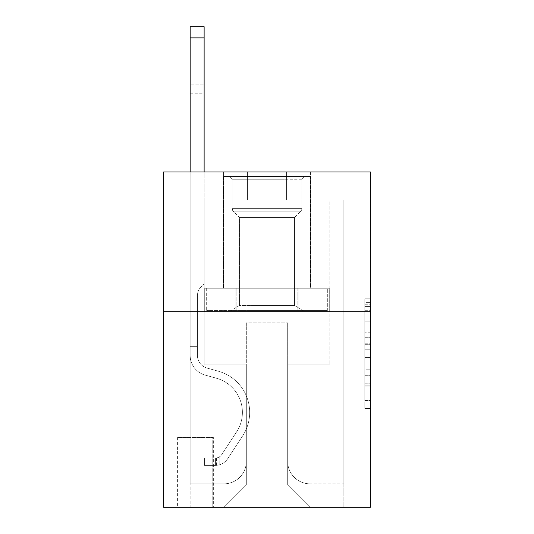 <?xml version="1.0" encoding="UTF-8"?>
<svg xmlns="http://www.w3.org/2000/svg" width="534" height="534" viewBox="0 0 534 534"><rect width="100%" height="100%" fill="white"/><g stroke="black" fill="none" stroke-linecap="round" stroke-linejoin="round"><path stroke-width="0.4" stroke-dasharray="2.67 2" d="M364.795 332.228L364.795 349.783L370.382 349.783L370.382 402.99L370.382 304.253L370.382 349.783L364.795 349.783L364.795 302.604L364.795 408.477L364.795 298.766L364.795 400.794L370.382 400.794L364.795 400.794L370.382 400.794L364.795 400.794L364.795 383.238L364.795 408.477L370.382 408.477L370.382 298.766L370.382 400.52L370.382 357.46L364.795 357.46L370.382 357.46L370.382 383.238L370.382 306.443L364.795 306.443L370.382 306.443L370.382 408.477L370.382 304.253L370.382 408.477L364.795 408.477L364.795 298.766L370.382 298.766L370.382 304.253L370.382 298.766L370.382 304.253L370.382 298.766L370.382 302.604L370.382 298.766L364.795 298.766L364.795 306.443L370.382 306.443L364.795 306.443L364.795 332.228L370.382 332.228M310.588 171.995L310.588 288.233L223.412 288.233L310.588 288.233L223.412 288.233L310.588 288.233L310.588 171.995L223.412 171.995L223.412 288.233L223.412 171.995L310.588 171.995M213.353 437.446L177.588 437.446L213.353 437.446L213.353 507.3L177.588 507.3L213.353 507.3M177.588 437.446L177.588 507.3M370.382 343.195L370.382 337.715L370.382 343.195L364.795 343.195L364.795 321.121L364.795 386.122L364.795 369.802L370.382 369.802L364.795 369.802L364.795 408.477L370.382 408.477L364.795 408.477L370.382 408.477L364.795 408.477L364.795 298.766L370.382 298.766L364.795 298.766L370.382 298.766L364.795 298.766L364.795 343.195L370.382 343.195M370.382 311.709L370.382 507.3L163.618 507.3L163.618 311.709L370.382 311.709L370.382 171.995L286.558 171.995L370.382 171.995L370.382 199.936L370.382 171.995L163.618 171.995L247.442 171.995L163.618 171.995L163.618 311.709L370.382 311.709L163.618 311.709M370.382 199.936L286.558 199.936L370.382 199.936M329.872 199.936L343.843 199.936L329.872 199.936L343.843 199.936L329.872 199.936L343.843 199.936L329.872 199.936L343.843 199.936L329.872 199.936L343.843 199.936L329.872 199.936L343.843 199.936L329.872 199.936L343.843 199.936L329.872 199.936L343.843 199.936L329.872 199.936L343.843 199.936L329.872 199.936L343.843 199.936L329.872 199.936L343.843 199.936L329.872 199.936L343.843 199.936L329.872 199.936L343.843 199.936L329.872 199.936L343.843 199.936L329.872 199.936L343.843 199.936L329.872 199.936L343.843 199.936L329.872 199.936L343.843 199.936L329.872 199.936L343.843 199.936L329.872 199.936L343.843 199.936L329.872 199.936L329.872 364.795L287.679 364.795L287.679 484.945L246.321 484.945L287.679 484.945L310.034 507.3L343.843 507.3L343.843 199.936L343.843 507.3L223.966 507.3L310.034 507.3L287.679 484.945L310.034 507.3L287.679 484.945L287.679 322.883L287.679 461.476A22.355 22.355 0 0 0 310.034 483.831L343.843 483.831L343.843 199.936L343.843 483.831L343.843 199.936L343.843 483.831L343.843 199.936L343.843 483.831L343.843 199.936L343.843 483.831L343.843 199.936L343.843 483.831L343.843 199.936L343.843 483.831L343.843 199.936L343.843 483.831L343.843 199.936L343.843 483.831L343.843 199.936L343.843 483.831L343.843 199.936L343.843 483.831L343.843 199.936L343.843 483.831L343.843 199.936L343.843 483.831L343.843 199.936L343.843 483.831L343.843 199.936L343.843 483.831L343.843 199.936L343.843 483.831L343.843 199.936L343.843 483.831L343.843 199.936L343.843 483.831L310.034 483.831A22.355 22.355 0 0 1 287.679 461.476A22.355 22.355 0 0 0 310.034 483.831A22.355 22.355 0 0 1 287.679 461.476A22.355 22.355 0 0 0 310.034 483.831A22.355 22.355 0 0 1 287.679 461.476A22.355 22.355 0 0 0 310.034 483.831A22.355 22.355 0 0 1 287.679 461.476A22.355 22.355 0 0 0 310.034 483.831A22.355 22.355 0 0 1 287.679 461.476A22.355 22.355 0 0 0 310.034 483.831A22.355 22.355 0 0 1 287.679 461.476A22.355 22.355 0 0 0 310.034 483.831A22.355 22.355 0 0 1 287.679 461.476A22.355 22.355 0 0 0 310.034 483.831A22.355 22.355 0 0 1 287.679 461.476A22.355 22.355 0 0 0 310.034 483.831A22.355 22.355 0 0 1 287.679 461.476A22.355 22.355 0 0 0 310.034 483.831A22.355 22.355 0 0 1 287.679 461.476A22.355 22.355 0 0 0 310.034 483.831A22.355 22.355 0 0 1 287.679 461.476A22.355 22.355 0 0 0 310.034 483.831A22.355 22.355 0 0 1 287.679 461.476A22.355 22.355 0 0 0 310.034 483.831A22.355 22.355 0 0 1 287.679 461.476A22.355 22.355 0 0 0 310.034 483.831A22.355 22.355 0 0 1 287.679 461.476A22.355 22.355 0 0 0 310.034 483.831A22.355 22.355 0 0 1 287.679 461.476A22.355 22.355 0 0 0 310.034 483.831A22.355 22.355 0 0 1 287.679 461.476A22.355 22.355 0 0 0 310.034 483.831A22.355 22.355 0 0 1 287.679 461.476A22.355 22.355 0 0 0 310.034 483.831A22.355 22.355 0 0 1 287.679 461.476L287.679 364.795L287.679 461.476L287.679 364.795L287.679 461.476L287.679 364.795L287.679 461.476L287.679 364.795L287.679 461.476L287.679 364.795L287.679 461.476L287.679 364.795L287.679 461.476L287.679 364.795L287.679 461.476L287.679 364.795L287.679 461.476L287.679 364.795L287.679 461.476L287.679 364.795L287.679 461.476L287.679 364.795L287.679 461.476L287.679 364.795L287.679 461.476L287.679 364.795L287.679 461.476L287.679 364.795L287.679 461.476L287.679 364.795L287.679 461.476L287.679 364.795L287.679 461.476L287.679 364.795L287.679 461.476L287.679 364.795L329.872 364.795L287.679 364.795L329.872 364.795L287.679 364.795L329.872 364.795L287.679 364.795L329.872 364.795L287.679 364.795L329.872 364.795L287.679 364.795L329.872 364.795L287.679 364.795L329.872 364.795L287.679 364.795L329.872 364.795L287.679 364.795L329.872 364.795L287.679 364.795L329.872 364.795L287.679 364.795L329.872 364.795L287.679 364.795L329.872 364.795L287.679 364.795L329.872 364.795L287.679 364.795L329.872 364.795L287.679 364.795L329.872 364.795L287.679 364.795L329.872 364.795L287.679 364.795L329.872 364.795L287.679 364.795L329.872 364.795L287.679 364.795L329.872 364.795L329.872 199.936M163.618 199.936L247.442 199.936L163.618 199.936L163.618 171.995L163.618 199.936M190.157 199.936L204.128 199.936L190.157 199.936L204.128 199.936L190.157 199.936L204.128 199.936L190.157 199.936L204.128 199.936L190.157 199.936L204.128 199.936L190.157 199.936L204.128 199.936L190.157 199.936L204.128 199.936L190.157 199.936L204.128 199.936L190.157 199.936L204.128 199.936L190.157 199.936L204.128 199.936L190.157 199.936L204.128 199.936L190.157 199.936L204.128 199.936L190.157 199.936L204.128 199.936L190.157 199.936L204.128 199.936L190.157 199.936L204.128 199.936L190.157 199.936L204.128 199.936L190.157 199.936L204.128 199.936L190.157 199.936L204.128 199.936L190.157 199.936L204.128 199.936L190.157 199.936L190.157 507.3L223.966 507.3L246.321 484.945L246.321 364.795L204.128 364.795L204.128 199.936L204.128 364.795L204.128 199.936L204.128 364.795L204.128 199.936L204.128 364.795L204.128 199.936L204.128 364.795L204.128 199.936L204.128 364.795L204.128 199.936L204.128 364.795L204.128 199.936L204.128 364.795L204.128 199.936L204.128 364.795L204.128 199.936L204.128 364.795L204.128 199.936L204.128 364.795L204.128 199.936L204.128 364.795L204.128 199.936L204.128 364.795L204.128 199.936L204.128 364.795L204.128 199.936L204.128 364.795L204.128 199.936L204.128 364.795L204.128 199.936L204.128 364.795L204.128 199.936L204.128 364.795L204.128 199.936L204.128 364.795L204.128 199.936L204.128 364.795L246.321 364.795L204.128 364.795L246.321 364.795L204.128 364.795L246.321 364.795L204.128 364.795L246.321 364.795L204.128 364.795L246.321 364.795L204.128 364.795L246.321 364.795L204.128 364.795L246.321 364.795L204.128 364.795L246.321 364.795L204.128 364.795L246.321 364.795L204.128 364.795L246.321 364.795L204.128 364.795L246.321 364.795L204.128 364.795L246.321 364.795L204.128 364.795L246.321 364.795L204.128 364.795L246.321 364.795L204.128 364.795L246.321 364.795L204.128 364.795L246.321 364.795L204.128 364.795L246.321 364.795L204.128 364.795L246.321 364.795L204.128 364.795L246.321 364.795L246.321 484.945L223.966 507.3L246.321 484.945L223.966 507.3L190.157 507.3L190.157 199.936L190.157 483.831L223.966 483.831A22.355 22.355 0 0 0 246.321 461.476L246.321 364.795L246.321 461.476A22.355 22.355 0 0 1 223.966 483.831A22.355 22.355 0 0 0 246.321 461.476A22.355 22.355 0 0 1 223.966 483.831A22.355 22.355 0 0 0 246.321 461.476A22.355 22.355 0 0 1 223.966 483.831A22.355 22.355 0 0 0 246.321 461.476A22.355 22.355 0 0 1 223.966 483.831A22.355 22.355 0 0 0 246.321 461.476A22.355 22.355 0 0 1 223.966 483.831A22.355 22.355 0 0 0 246.321 461.476A22.355 22.355 0 0 1 223.966 483.831A22.355 22.355 0 0 0 246.321 461.476A22.355 22.355 0 0 1 223.966 483.831A22.355 22.355 0 0 0 246.321 461.476A22.355 22.355 0 0 1 223.966 483.831A22.355 22.355 0 0 0 246.321 461.476A22.355 22.355 0 0 1 223.966 483.831A22.355 22.355 0 0 0 246.321 461.476A22.355 22.355 0 0 1 223.966 483.831A22.355 22.355 0 0 0 246.321 461.476A22.355 22.355 0 0 1 223.966 483.831A22.355 22.355 0 0 0 246.321 461.476A22.355 22.355 0 0 1 223.966 483.831A22.355 22.355 0 0 0 246.321 461.476A22.355 22.355 0 0 1 223.966 483.831A22.355 22.355 0 0 0 246.321 461.476A22.355 22.355 0 0 1 223.966 483.831A22.355 22.355 0 0 0 246.321 461.476A22.355 22.355 0 0 1 223.966 483.831A22.355 22.355 0 0 0 246.321 461.476A22.355 22.355 0 0 1 223.966 483.831A22.355 22.355 0 0 0 246.321 461.476A22.355 22.355 0 0 1 223.966 483.831A22.355 22.355 0 0 0 246.321 461.476A22.355 22.355 0 0 1 223.966 483.831L190.157 483.831L223.966 483.831L190.157 483.831L223.966 483.831L190.157 483.831L223.966 483.831L190.157 483.831L223.966 483.831L190.157 483.831L223.966 483.831L190.157 483.831L223.966 483.831L190.157 483.831L223.966 483.831L190.157 483.831L223.966 483.831L190.157 483.831L223.966 483.831L190.157 483.831L223.966 483.831L190.157 483.831L223.966 483.831L190.157 483.831L223.966 483.831L190.157 483.831L223.966 483.831L190.157 483.831L223.966 483.831L190.157 483.831L223.966 483.831L190.157 483.831L223.966 483.831L190.157 483.831L223.966 483.831L190.157 483.831L190.157 199.936M178.142 507.3L212.792 507.3L178.142 507.3L178.142 437.446L212.792 437.446L212.792 507.3L212.792 437.446L178.142 437.446L178.142 507.3M246.321 322.883L246.321 484.945L246.321 322.883L287.679 322.883L246.321 322.883M286.558 199.936L286.558 171.995L286.558 199.936M247.442 199.936L247.442 171.995L247.442 199.936M329.271 311.709L204.729 311.709L329.271 311.709L329.271 288.233L204.729 288.233L298.132 288.233L298.132 311.709L298.132 288.233L235.868 288.233L235.868 311.709L235.868 288.233L204.729 288.233L204.729 311.709L204.729 288.233L329.271 288.233L329.271 311.709M235.868 288.233L235.868 311.709L235.868 288.233M298.132 288.233L298.132 311.709L298.132 288.233M364.795 349.783L370.382 349.783L364.795 349.783M364.795 302.604L364.795 298.766L364.795 302.604L370.382 302.604L364.795 302.604M364.795 385.848L364.795 362.946L364.795 385.848L370.382 385.848L364.795 385.848M364.795 362.946L364.795 357.46L370.382 357.46L364.795 357.46L364.795 362.946L370.382 362.946L364.795 362.946M364.795 321.121L364.795 306.443L364.795 321.121L370.382 321.121L364.795 321.121M364.795 298.766L370.382 298.766L364.795 298.766L364.795 304.253L364.795 298.766L370.382 298.766M364.795 408.477L370.382 408.477L364.795 408.477L364.795 402.99L364.795 408.477M190.157 171.995L190.157 355.417A20.399 20.399 0 0 0 205.083 375.062A20.399 20.399 0 0 1 190.157 355.417A20.399 20.399 0 0 0 205.083 375.062A20.399 20.399 0 0 1 190.157 355.417A20.399 20.399 0 0 0 205.083 375.062A20.399 20.399 0 0 1 190.157 355.417A20.399 20.399 0 0 0 205.083 375.062A20.399 20.399 0 0 1 190.157 355.417A20.399 20.399 0 0 0 205.083 375.062A20.399 20.399 0 0 1 190.157 355.417A20.399 20.399 0 0 0 205.083 375.062A20.399 20.399 0 0 1 190.157 355.417A20.399 20.399 0 0 0 205.083 375.062A20.399 20.399 0 0 1 190.157 355.417A20.399 20.399 0 0 0 205.083 375.062A20.399 20.399 0 0 1 190.157 355.417A20.399 20.399 0 0 0 205.083 375.062A20.399 20.399 0 0 1 190.157 355.417A20.399 20.399 0 0 0 205.083 375.062A20.399 20.399 0 0 1 190.157 355.417A20.399 20.399 0 0 0 205.083 375.062A20.399 20.399 0 0 1 190.157 355.417A20.399 20.399 0 0 0 205.083 375.062A20.399 20.399 0 0 1 190.157 355.417A20.399 20.399 0 0 0 205.083 375.062A20.399 20.399 0 0 1 190.157 355.417A20.399 20.399 0 0 0 205.083 375.062A20.399 20.399 0 0 1 190.157 355.417A20.399 20.399 0 0 0 205.083 375.062A20.399 20.399 0 0 1 190.157 355.417A20.399 20.399 0 0 0 205.083 375.062A20.399 20.399 0 0 1 190.157 355.417A20.399 20.399 0 0 0 205.083 375.062A20.399 20.399 0 0 1 190.157 355.417A20.399 20.399 0 0 0 205.083 375.062A20.399 20.399 0 0 1 190.157 355.417A20.399 20.399 0 0 0 205.083 375.062A20.399 20.399 0 0 1 190.157 355.417A20.399 20.399 0 0 0 205.083 375.062L216.45 378.232A35.484 35.484 0 0 1 236.595 431.879A35.484 35.484 0 0 0 216.45 378.232A35.484 35.484 0 0 1 236.595 431.879A35.484 35.484 0 0 0 216.45 378.232L205.083 375.062L216.45 378.232A35.484 35.484 0 0 1 236.595 431.879A35.484 35.484 0 0 0 216.45 378.232L205.083 375.062L216.45 378.232A35.484 35.484 0 0 1 236.595 431.879A35.484 35.484 0 0 0 216.45 378.232A35.484 35.484 0 0 1 236.595 431.879A35.484 35.484 0 0 0 216.45 378.232L205.083 375.062L216.45 378.232A35.484 35.484 0 0 1 236.595 431.879A35.484 35.484 0 0 0 216.45 378.232L205.083 375.062L216.45 378.232A35.484 35.484 0 0 1 236.595 431.879A35.484 35.484 0 0 0 216.45 378.232A35.484 35.484 0 0 1 236.595 431.879A35.484 35.484 0 0 0 216.45 378.232L205.083 375.062L216.45 378.232A35.484 35.484 0 0 1 236.595 431.879A35.484 35.484 0 0 0 216.45 378.232L205.083 375.062L216.45 378.232A35.484 35.484 0 0 1 236.595 431.879A35.484 35.484 0 0 0 216.45 378.232A35.484 35.484 0 0 1 236.595 431.879A35.484 35.484 0 0 0 216.45 378.232L205.083 375.062L216.45 378.232A35.484 35.484 0 0 1 236.595 431.879A35.484 35.484 0 0 0 216.45 378.232L205.083 375.062L216.45 378.232A35.484 35.484 0 0 1 236.595 431.879A35.484 35.484 0 0 0 216.45 378.232A35.484 35.484 0 0 1 236.595 431.879A35.484 35.484 0 0 0 216.45 378.232L205.083 375.062L216.45 378.232A35.484 35.484 0 0 1 236.595 431.879A35.484 35.484 0 0 0 216.45 378.232L205.083 375.062L216.45 378.232A35.484 35.484 0 0 1 236.595 431.879A35.484 35.484 0 0 0 216.45 378.232A35.484 35.484 0 0 1 236.595 431.879A35.484 35.484 0 0 0 216.45 378.232L205.083 375.062L216.45 378.232A35.484 35.484 0 0 1 236.595 431.879A35.484 35.484 0 0 0 216.45 378.232L205.083 375.062L216.45 378.232A35.484 35.484 0 0 1 236.595 431.879A35.484 35.484 0 0 0 216.45 378.232A35.484 35.484 0 0 1 236.595 431.879L221.617 454.714L236.595 431.879A35.484 35.484 0 0 0 216.45 378.232A35.484 35.484 0 0 1 236.595 431.879L221.617 454.714L236.595 431.879A35.484 35.484 0 0 0 216.45 378.232L205.083 375.062L216.45 378.232A35.484 35.484 0 0 1 236.595 431.879L221.617 454.714L236.595 431.879A35.484 35.484 0 0 0 216.45 378.232A35.484 35.484 0 0 1 236.595 431.879L221.617 454.714L236.595 431.879A35.484 35.484 0 0 0 216.45 378.232A35.484 35.484 0 0 1 236.595 431.879L221.617 454.714L236.595 431.879A35.484 35.484 0 0 0 216.45 378.232A35.484 35.484 0 0 1 236.595 431.879L221.617 454.714L236.595 431.879A35.484 35.484 0 0 0 216.45 378.232A35.484 35.484 0 0 1 236.595 431.879L221.617 454.714L236.595 431.879A35.484 35.484 0 0 0 216.45 378.232A35.484 35.484 0 0 1 236.595 431.879L221.617 454.714L236.595 431.879A35.484 35.484 0 0 0 216.45 378.232A35.484 35.484 0 0 1 236.595 431.879L221.617 454.714L236.595 431.879A35.484 35.484 0 0 0 216.45 378.232A35.484 35.484 0 0 1 236.595 431.879L221.617 454.714L236.595 431.879A35.484 35.484 0 0 0 216.45 378.232A35.484 35.484 0 0 1 236.595 431.879L221.617 454.714L236.595 431.879A35.484 35.484 0 0 0 216.45 378.232A35.484 35.484 0 0 1 236.595 431.879L221.617 454.714L236.595 431.879A35.484 35.484 0 0 0 216.45 378.232A35.484 35.484 0 0 1 236.595 431.879L221.617 454.714A7.543 7.543 0 0 1 219.781 456.657C215.542 458.599 215.542 458.599 219.781 456.657C215.542 458.599 215.542 458.599 219.781 456.657A7.543 7.543 0 0 0 221.617 454.714L236.595 431.879L221.617 454.714A7.543 7.543 0 0 1 215.589 458.119A7.543 7.543 0 0 0 221.617 454.714A7.543 7.543 0 0 1 219.781 456.657C215.542 458.599 215.542 458.599 219.781 456.657C215.542 458.599 215.542 458.599 219.781 456.657A7.543 7.543 0 0 0 221.617 454.714L236.595 431.879L221.617 454.714A7.543 7.543 0 0 1 215.589 458.119A7.543 7.543 0 0 0 221.617 454.714A7.543 7.543 0 0 1 219.781 456.657C215.542 458.599 215.542 458.599 219.781 456.657C215.542 458.599 215.542 458.599 219.781 456.657A7.543 7.543 0 0 0 221.617 454.714L236.595 431.879A35.484 35.484 0 0 0 216.45 378.232A35.484 35.484 0 0 1 236.595 431.879L221.617 454.714A7.543 7.543 0 0 1 215.589 458.119A7.543 7.543 0 0 0 221.617 454.714A7.543 7.543 0 0 1 219.781 456.657C215.542 458.599 215.542 458.599 219.781 456.657C215.542 458.599 215.542 458.599 219.781 456.657A7.543 7.543 0 0 0 221.617 454.714L236.595 431.879L221.617 454.714A7.543 7.543 0 0 1 215.589 458.119A7.543 7.543 0 0 0 221.617 454.714A7.543 7.543 0 0 1 219.781 456.657C215.542 458.599 215.542 458.599 219.781 456.657C215.542 458.599 215.542 458.599 219.781 456.657A7.543 7.543 0 0 0 221.617 454.714L236.595 431.879L221.617 454.714A7.543 7.543 0 0 1 215.589 458.119A7.543 7.543 0 0 0 221.617 454.714A7.543 7.543 0 0 1 219.781 456.657C215.542 458.599 215.542 458.599 219.781 456.657C215.542 458.599 215.542 458.599 219.781 456.657A7.543 7.543 0 0 0 221.617 454.714L236.595 431.879A35.484 35.484 0 0 0 216.45 378.232A35.484 35.484 0 0 1 236.595 431.879L221.617 454.714A7.543 7.543 0 0 1 215.589 458.119A7.543 7.543 0 0 0 221.617 454.714A7.543 7.543 0 0 1 219.781 456.657C215.542 458.599 215.542 458.599 219.781 456.657C215.542 458.599 215.542 458.599 219.781 456.657A7.543 7.543 0 0 0 221.617 454.714L236.595 431.879L221.617 454.714A7.543 7.543 0 0 1 215.589 458.119A7.543 7.543 0 0 0 221.617 454.714A7.543 7.543 0 0 1 219.781 456.657C215.542 458.599 215.542 458.599 219.781 456.657C215.542 458.599 215.542 458.599 219.781 456.657A7.543 7.543 0 0 0 221.617 454.714L236.595 431.879L221.617 454.714A7.543 7.543 0 0 1 215.589 458.119A7.543 7.543 0 0 0 221.617 454.714A7.543 7.543 0 0 1 219.781 456.657C215.542 458.599 215.542 458.599 219.781 456.657C215.542 458.599 215.542 458.599 219.781 456.657A7.543 7.543 0 0 0 221.617 454.714L236.595 431.879A35.484 35.484 0 0 0 216.45 378.232A35.484 35.484 0 0 1 236.595 431.879L221.617 454.714A7.543 7.543 0 0 1 215.589 458.119A7.543 7.543 0 0 0 221.617 454.714A7.543 7.543 0 0 1 219.781 456.657C215.542 458.599 215.542 458.599 219.781 456.657C215.542 458.599 215.542 458.599 219.781 456.657A7.543 7.543 0 0 0 221.617 454.714L236.595 431.879L221.617 454.714A7.543 7.543 0 0 1 215.589 458.119A7.543 7.543 0 0 0 221.617 454.714A7.543 7.543 0 0 1 219.781 456.657C215.542 458.599 215.542 458.599 219.781 456.657C215.542 458.599 215.542 458.599 219.781 456.657A7.543 7.543 0 0 0 221.617 454.714L236.595 431.879L221.617 454.714A7.543 7.543 0 0 1 215.589 458.119A7.543 7.543 0 0 0 221.617 454.714A7.543 7.543 0 0 1 219.781 456.657C215.542 458.599 215.542 458.599 219.781 456.657C215.542 458.599 215.542 458.599 219.781 456.657A7.543 7.543 0 0 0 221.617 454.714L236.595 431.879A35.484 35.484 0 0 0 216.45 378.232A35.484 35.484 0 0 1 236.595 431.879L221.617 454.714A7.543 7.543 0 0 1 215.589 458.119A7.543 7.543 0 0 0 221.617 454.714A7.543 7.543 0 0 1 219.781 456.657C215.542 458.599 215.542 458.599 219.781 456.657C215.542 458.599 215.542 458.599 219.781 456.657A7.543 7.543 0 0 0 221.617 454.714L236.595 431.879L221.617 454.714A7.543 7.543 0 0 1 215.589 458.119A7.543 7.543 0 0 0 221.617 454.714A7.543 7.543 0 0 1 219.781 456.657C215.542 458.599 215.542 458.599 219.781 456.657C215.542 458.599 215.542 458.599 219.781 456.657A7.543 7.543 0 0 0 221.617 454.714L236.595 431.879L221.617 454.714A7.543 7.543 0 0 1 215.589 458.119A7.543 7.543 0 0 0 221.617 454.714A7.543 7.543 0 0 1 219.781 456.657C215.542 458.599 215.542 458.599 219.781 456.657C215.542 458.599 215.542 458.599 219.781 456.657A7.543 7.543 0 0 0 221.617 454.714L236.595 431.879A35.484 35.484 0 0 0 216.45 378.232A35.484 35.484 0 0 1 236.595 431.879L221.617 454.714A7.543 7.543 0 0 1 215.589 458.119A7.543 7.543 0 0 0 221.617 454.714A7.543 7.543 0 0 1 219.781 456.657C215.542 458.599 215.542 458.599 219.781 456.657C215.542 458.599 215.542 458.599 219.781 456.657A7.543 7.543 0 0 0 221.617 454.714L236.595 431.879L221.617 454.714A7.543 7.543 0 0 1 215.589 458.119A7.543 7.543 0 0 0 221.617 454.714A7.543 7.543 0 0 1 219.781 456.657C215.542 458.599 215.542 458.599 219.781 456.657C215.542 458.599 215.542 458.599 219.781 456.657A7.543 7.543 0 0 0 221.617 454.714L236.595 431.879L221.617 454.714A7.543 7.543 0 0 1 215.589 458.119A7.543 7.543 0 0 0 221.617 454.714A7.543 7.543 0 0 1 219.781 456.657C215.542 458.599 215.542 458.599 219.781 456.657C215.542 458.599 215.542 458.599 219.781 456.657A7.543 7.543 0 0 0 221.617 454.714L236.595 431.879L221.617 454.714A7.543 7.543 0 0 1 215.589 458.119A7.543 7.543 0 0 0 221.617 454.714A7.543 7.543 0 0 1 219.781 456.657A7.543 7.543 0 0 0 221.617 454.714L236.595 431.879L221.617 454.714A7.543 7.543 0 0 1 215.589 458.119L204.409 458.125L204.409 465.388L204.409 458.125L215.589 458.119L215.589 465.388L204.409 465.388L215.589 465.388L215.589 458.119L204.409 458.125L204.409 465.388L204.409 458.125L215.589 458.119L215.589 465.388L204.409 465.388L215.589 465.388L215.589 458.119L204.409 458.125L204.409 465.388L204.409 458.125L215.589 458.119L215.589 465.388L204.409 465.388L215.589 465.388L215.589 458.119L204.409 458.125L204.409 465.388L204.409 458.125L215.589 458.119L215.589 465.388L204.409 465.388L215.589 465.388L215.589 458.119L204.409 458.125L204.409 465.388L204.409 458.125L215.589 458.119L215.589 465.388L204.409 465.388L215.589 465.388L215.589 458.119L204.409 458.125L204.409 465.388L204.409 458.125L215.589 458.119L215.589 465.388L204.409 465.388L215.589 465.388L215.589 458.119L204.409 458.125L204.409 465.388L204.409 458.125L215.589 458.119L215.589 465.388L204.409 465.388L215.589 465.388L215.589 458.119L204.409 458.125L204.409 465.388L204.409 458.125L215.589 458.119L215.589 465.388L204.409 465.388L215.589 465.388L215.589 458.119L204.409 458.125L204.409 465.388L204.409 458.125L215.589 458.119L215.589 465.388L204.409 465.388L215.589 465.388L215.589 458.119L204.409 458.125L204.409 465.388L204.409 458.125L215.589 458.119L215.589 465.388L204.409 465.388L215.589 465.388L215.589 458.119L204.409 458.125L204.409 465.388L204.409 458.125L215.589 458.119L215.589 465.388L204.409 465.388L215.589 465.388L215.589 458.119L204.409 458.125L204.409 465.388L204.409 458.125L215.589 458.119L215.589 465.388L204.409 465.388L215.589 465.388L215.589 458.119L204.409 458.125L204.409 465.388L204.409 458.125L215.589 458.119L215.589 465.388L204.409 465.388L215.589 465.388L215.589 458.119L204.409 458.125L204.409 465.388L204.409 458.125L215.589 458.119L215.589 465.388L204.409 465.388L215.589 465.388L215.589 458.119L204.409 458.125L204.409 465.388L204.409 458.125L215.589 458.119L215.589 465.388L204.409 465.388L215.589 465.388L215.589 458.119L204.409 458.125L204.409 465.388L204.409 458.125L215.589 458.119L215.589 465.388L204.409 465.388L215.589 465.388L215.589 458.119L204.409 458.125L204.409 465.388L204.409 458.125L215.589 458.119L215.589 465.388L204.409 465.388L215.589 465.388L215.589 458.119L204.409 458.125L204.409 465.388L204.409 458.125L215.589 458.119L215.589 465.388L204.409 465.388L215.589 465.388L215.589 458.119L204.409 458.125L215.589 458.119L215.589 465.388L215.589 458.119A7.543 7.543 0 0 0 221.617 454.714L236.595 431.879A35.484 35.484 0 0 0 216.45 378.232L205.083 375.062A20.399 20.399 0 0 1 190.157 355.417L190.157 26.7L190.157 355.417A20.399 20.399 0 0 0 205.083 375.062A20.399 20.399 0 0 1 190.157 355.417L190.157 37.874L190.157 355.417A20.399 20.399 0 0 0 205.083 375.062A20.399 20.399 0 0 1 190.157 355.417L190.157 37.874L190.157 355.417A20.399 20.399 0 0 0 205.083 375.062A20.399 20.399 0 0 1 190.157 355.417L190.157 37.874L190.157 355.417A20.399 20.399 0 0 0 205.083 375.062L216.45 378.232L205.083 375.062A20.399 20.399 0 0 1 190.157 355.417L190.157 37.874L190.157 355.417A20.399 20.399 0 0 0 205.083 375.062A20.399 20.399 0 0 1 190.157 355.417L190.157 37.874L190.157 355.417A20.399 20.399 0 0 0 205.083 375.062A20.399 20.399 0 0 1 190.157 355.417L190.157 37.874L190.157 355.417A20.399 20.399 0 0 0 205.083 375.062L216.45 378.232L205.083 375.062A20.399 20.399 0 0 1 190.157 355.417L190.157 37.874L190.157 355.417A20.399 20.399 0 0 0 205.083 375.062A20.399 20.399 0 0 1 190.157 355.417L190.157 37.874L190.157 355.417A20.399 20.399 0 0 0 205.083 375.062A20.399 20.399 0 0 1 190.157 355.417L190.157 37.874L190.157 355.417A20.399 20.399 0 0 0 205.083 375.062L216.45 378.232A35.484 35.484 0 0 1 236.595 431.879A35.484 35.484 0 0 0 216.45 378.232L205.083 375.062A20.399 20.399 0 0 1 190.157 355.417L190.157 37.874L190.157 355.417A20.399 20.399 0 0 0 205.083 375.062A20.399 20.399 0 0 1 190.157 355.417L190.157 37.874L190.157 355.417A20.399 20.399 0 0 0 205.083 375.062A20.399 20.399 0 0 1 190.157 355.417L190.157 37.874L190.157 355.417A20.399 20.399 0 0 0 205.083 375.062L216.45 378.232L205.083 375.062A20.399 20.399 0 0 1 190.157 355.417L190.157 37.874L190.157 355.417A20.399 20.399 0 0 0 205.083 375.062A20.399 20.399 0 0 1 190.157 355.417L190.157 37.874L190.157 355.417A20.399 20.399 0 0 0 205.083 375.062A20.399 20.399 0 0 1 190.157 355.417L190.157 37.874L190.157 355.417A20.399 20.399 0 0 0 205.083 375.062L216.45 378.232L205.083 375.062A20.399 20.399 0 0 1 190.157 355.417L190.157 37.874L190.157 355.417A20.399 20.399 0 0 0 205.083 375.062A20.399 20.399 0 0 1 190.157 355.417L190.157 37.874L190.157 355.417A20.399 20.399 0 0 0 205.083 375.062A20.399 20.399 0 0 1 190.157 355.417L190.157 26.7L204.128 26.7L204.128 283.768L200.984 286.912A12.142 12.142 0 0 0 197.426 295.502A12.142 12.142 0 0 1 200.984 286.912L204.128 283.768L204.128 26.7L190.157 26.7L204.128 26.7L204.128 283.768L200.984 286.912A12.142 12.142 0 0 0 197.426 295.502A12.142 12.142 0 0 1 200.984 286.912L204.128 283.768L204.128 26.7L190.157 26.7L204.128 26.7L204.128 283.768L200.984 286.912A12.142 12.142 0 0 0 197.426 295.502A12.142 12.142 0 0 1 200.984 286.912L204.128 283.768L204.128 26.7L190.157 26.7L204.128 26.7L204.128 283.768L200.984 286.912A12.142 12.142 0 0 0 197.426 295.502A12.142 12.142 0 0 1 200.984 286.912L204.128 283.768L204.128 26.7L190.157 26.7L204.128 26.7L204.128 283.768L200.984 286.912A12.142 12.142 0 0 0 197.426 295.502A12.142 12.142 0 0 1 200.984 286.912L204.128 283.768L204.128 26.7L190.157 26.7L204.128 26.7L204.128 283.768L200.984 286.912A12.142 12.142 0 0 0 197.426 295.502A12.142 12.142 0 0 1 200.984 286.912L204.128 283.768L204.128 26.7L190.157 26.7L204.128 26.7L204.128 283.768L200.984 286.912A12.142 12.142 0 0 0 197.426 295.502A12.142 12.142 0 0 1 200.984 286.912L204.128 283.768L204.128 26.7L190.157 26.7L204.128 26.7L204.128 283.768L200.984 286.912A12.142 12.142 0 0 0 197.426 295.502A12.142 12.142 0 0 1 200.984 286.912L204.128 283.768L204.128 26.7L190.157 26.7L204.128 26.7L204.128 283.768L200.984 286.912A12.142 12.142 0 0 0 197.426 295.502A12.142 12.142 0 0 1 200.984 286.912L204.128 283.768L204.128 26.7L190.157 26.7L204.128 26.7L204.128 283.768L200.984 286.912A12.142 12.142 0 0 0 197.426 295.502A12.142 12.142 0 0 1 200.984 286.912L204.128 283.768L204.128 26.7L190.157 26.7L204.128 26.7L204.128 283.768L200.984 286.912A12.142 12.142 0 0 0 197.426 295.502A12.142 12.142 0 0 1 200.984 286.912L204.128 283.768L204.128 26.7L190.157 26.7L204.128 26.7L204.128 283.768L200.984 286.912A12.142 12.142 0 0 0 197.426 295.502A12.142 12.142 0 0 1 200.984 286.912L204.128 283.768L204.128 26.7L190.157 26.7L204.128 26.7L204.128 283.768L200.984 286.912A12.142 12.142 0 0 0 197.426 295.502A12.142 12.142 0 0 1 200.984 286.912L204.128 283.768L204.128 26.7L190.157 26.7L204.128 26.7L204.128 283.768L200.984 286.912A12.142 12.142 0 0 0 197.426 295.502A12.142 12.142 0 0 1 200.984 286.912L204.128 283.768L204.128 26.7L190.157 26.7L204.128 26.7L204.128 283.768L200.984 286.912A12.142 12.142 0 0 0 197.426 295.502A12.142 12.142 0 0 1 200.984 286.912L204.128 283.768L204.128 26.7L190.157 26.7L204.128 26.7L204.128 283.768L200.984 286.912A12.142 12.142 0 0 0 197.426 295.502A12.142 12.142 0 0 1 200.984 286.912L204.128 283.768L204.128 26.7L190.157 26.7L204.128 26.7L204.128 283.768L200.984 286.912A12.142 12.142 0 0 0 197.426 295.502A12.142 12.142 0 0 1 200.984 286.912L204.128 283.768L204.128 26.7L190.157 26.7L204.128 26.7L204.128 283.768L200.984 286.912A12.142 12.142 0 0 0 197.426 295.502A12.142 12.142 0 0 1 200.984 286.912L204.128 283.768L204.128 26.7L190.157 26.7L204.128 26.7L204.128 283.768L200.984 286.912A12.142 12.142 0 0 0 197.426 295.502A12.142 12.142 0 0 1 200.984 286.912L204.128 283.768L204.128 171.995M197.426 343.002L197.426 355.417A13.13 13.13 0 0 0 207.032 368.066A13.13 13.13 0 0 1 197.426 355.417A13.13 13.13 0 0 0 207.032 368.066A13.13 13.13 0 0 1 197.426 355.417A13.13 13.13 0 0 0 207.032 368.066A13.13 13.13 0 0 1 197.426 355.417A13.13 13.13 0 0 0 207.032 368.066A13.13 13.13 0 0 1 197.426 355.417A13.13 13.13 0 0 0 207.032 368.066A13.13 13.13 0 0 1 197.426 355.417A13.13 13.13 0 0 0 207.032 368.066A13.13 13.13 0 0 1 197.426 355.417A13.13 13.13 0 0 0 207.032 368.066A13.13 13.13 0 0 1 197.426 355.417A13.13 13.13 0 0 0 207.032 368.066A13.13 13.13 0 0 1 197.426 355.417A13.13 13.13 0 0 0 207.032 368.066A13.13 13.13 0 0 1 197.426 355.417A13.13 13.13 0 0 0 207.032 368.066A13.13 13.13 0 0 1 197.426 355.417A13.13 13.13 0 0 0 207.032 368.066A13.13 13.13 0 0 1 197.426 355.417A13.13 13.13 0 0 0 207.032 368.066A13.13 13.13 0 0 1 197.426 355.417A13.13 13.13 0 0 0 207.032 368.066A13.13 13.13 0 0 1 197.426 355.417A13.13 13.13 0 0 0 207.032 368.066A13.13 13.13 0 0 1 197.426 355.417A13.13 13.13 0 0 0 207.032 368.066A13.13 13.13 0 0 1 197.426 355.417A13.13 13.13 0 0 0 207.032 368.066A13.13 13.13 0 0 1 197.426 355.417A13.13 13.13 0 0 0 207.032 368.066A13.13 13.13 0 0 1 197.426 355.417A13.13 13.13 0 0 0 207.032 368.066L218.406 371.237L207.032 368.066A13.13 13.13 0 0 1 197.426 355.417A13.13 13.13 0 0 0 207.032 368.066L218.406 371.237L207.032 368.066A13.13 13.13 0 0 1 197.426 355.417A13.13 13.13 0 0 0 207.032 368.066L218.406 371.237A42.753 42.753 0 0 1 242.67 435.871A42.753 42.753 0 0 0 218.406 371.237L207.032 368.066L218.406 371.237A42.753 42.753 0 0 1 242.67 435.871A42.753 42.753 0 0 0 218.406 371.237A42.753 42.753 0 0 1 242.67 435.871A42.753 42.753 0 0 0 218.406 371.237L207.032 368.066L218.406 371.237A42.753 42.753 0 0 1 242.67 435.871A42.753 42.753 0 0 0 218.406 371.237L207.032 368.066L218.406 371.237A42.753 42.753 0 0 1 242.67 435.871A42.753 42.753 0 0 0 218.406 371.237A42.753 42.753 0 0 1 242.67 435.871A42.753 42.753 0 0 0 218.406 371.237L207.032 368.066L218.406 371.237A42.753 42.753 0 0 1 242.67 435.871A42.753 42.753 0 0 0 218.406 371.237L207.032 368.066L218.406 371.237A42.753 42.753 0 0 1 242.67 435.871A42.753 42.753 0 0 0 218.406 371.237A42.753 42.753 0 0 1 242.67 435.871A42.753 42.753 0 0 0 218.406 371.237L207.032 368.066L218.406 371.237A42.753 42.753 0 0 1 242.67 435.871A42.753 42.753 0 0 0 218.406 371.237L207.032 368.066L218.406 371.237A42.753 42.753 0 0 1 242.67 435.871A42.753 42.753 0 0 0 218.406 371.237A42.753 42.753 0 0 1 242.67 435.871A42.753 42.753 0 0 0 218.406 371.237L207.032 368.066L218.406 371.237A42.753 42.753 0 0 1 242.67 435.871A42.753 42.753 0 0 0 218.406 371.237L207.032 368.066L218.406 371.237A42.753 42.753 0 0 1 242.67 435.871A42.753 42.753 0 0 0 218.406 371.237A42.753 42.753 0 0 1 242.67 435.871A42.753 42.753 0 0 0 218.406 371.237L207.032 368.066L218.406 371.237A42.753 42.753 0 0 1 242.67 435.871A42.753 42.753 0 0 0 218.406 371.237L207.032 368.066L218.406 371.237A42.753 42.753 0 0 1 242.67 435.871A42.753 42.753 0 0 0 218.406 371.237A42.753 42.753 0 0 1 242.67 435.871A42.753 42.753 0 0 0 218.406 371.237L207.032 368.066L218.406 371.237A42.753 42.753 0 0 1 242.67 435.871A42.753 42.753 0 0 0 218.406 371.237A42.753 42.753 0 0 1 242.67 435.871L227.691 458.699L242.67 435.871A42.753 42.753 0 0 0 218.406 371.237L207.032 368.066L218.406 371.237A42.753 42.753 0 0 1 242.67 435.871L227.691 458.699L242.67 435.871A42.753 42.753 0 0 0 218.406 371.237A42.753 42.753 0 0 1 242.67 435.871L227.691 458.699L242.67 435.871A42.753 42.753 0 0 0 218.406 371.237A42.753 42.753 0 0 1 242.67 435.871L227.691 458.699L242.67 435.871A42.753 42.753 0 0 0 218.406 371.237A42.753 42.753 0 0 1 242.67 435.871L227.691 458.699L242.67 435.871A42.753 42.753 0 0 0 218.406 371.237A42.753 42.753 0 0 1 242.67 435.871L227.691 458.699L242.67 435.871A42.753 42.753 0 0 0 218.406 371.237A42.753 42.753 0 0 1 242.67 435.871L227.691 458.699L242.67 435.871A42.753 42.753 0 0 0 218.406 371.237A42.753 42.753 0 0 1 242.67 435.871L227.691 458.699L242.67 435.871A42.753 42.753 0 0 0 218.406 371.237A42.753 42.753 0 0 1 242.67 435.871L227.691 458.699L242.67 435.871A42.753 42.753 0 0 0 218.406 371.237A42.753 42.753 0 0 1 242.67 435.871L227.691 458.699L242.67 435.871A42.753 42.753 0 0 0 218.406 371.237A42.753 42.753 0 0 1 242.67 435.871L227.691 458.699L242.67 435.871A42.753 42.753 0 0 0 218.406 371.237A42.753 42.753 0 0 1 242.67 435.871L227.691 458.699L242.67 435.871A42.753 42.753 0 0 0 218.406 371.237A42.753 42.753 0 0 1 242.67 435.871L227.691 458.699A14.812 14.812 0 0 1 219.781 464.693C215.476 465.615 215.476 465.615 219.781 464.693C215.476 465.615 215.476 465.615 219.781 464.693A14.812 14.812 0 0 0 227.691 458.699L242.67 435.871L227.691 458.699A14.812 14.812 0 0 1 215.589 465.388A14.812 14.812 0 0 0 227.691 458.699A14.812 14.812 0 0 1 219.781 464.693C215.476 465.615 215.476 465.615 219.781 464.693C215.476 465.615 215.476 465.615 219.781 464.693A14.812 14.812 0 0 0 227.691 458.699L242.67 435.871L227.691 458.699A14.812 14.812 0 0 1 215.589 465.388A14.812 14.812 0 0 0 227.691 458.699A14.812 14.812 0 0 1 219.781 464.693C215.476 465.615 215.476 465.615 219.781 464.693C215.476 465.615 215.476 465.615 219.781 464.693A14.812 14.812 0 0 0 227.691 458.699L242.67 435.871A42.753 42.753 0 0 0 218.406 371.237A42.753 42.753 0 0 1 242.67 435.871L227.691 458.699A14.812 14.812 0 0 1 215.589 465.388A14.812 14.812 0 0 0 227.691 458.699A14.812 14.812 0 0 1 219.781 464.693C215.476 465.615 215.476 465.615 219.781 464.693C215.476 465.615 215.476 465.615 219.781 464.693A14.812 14.812 0 0 0 227.691 458.699L242.67 435.871L227.691 458.699A14.812 14.812 0 0 1 215.589 465.388A14.812 14.812 0 0 0 227.691 458.699A14.812 14.812 0 0 1 219.781 464.693C215.476 465.615 215.476 465.615 219.781 464.693C215.476 465.615 215.476 465.615 219.781 464.693A14.812 14.812 0 0 0 227.691 458.699L242.67 435.871L227.691 458.699A14.812 14.812 0 0 1 215.589 465.388A14.812 14.812 0 0 0 227.691 458.699A14.812 14.812 0 0 1 219.781 464.693C215.476 465.615 215.476 465.615 219.781 464.693C215.476 465.615 215.476 465.615 219.781 464.693A14.812 14.812 0 0 0 227.691 458.699L242.67 435.871A42.753 42.753 0 0 0 218.406 371.237A42.753 42.753 0 0 1 242.67 435.871L227.691 458.699A14.812 14.812 0 0 1 215.589 465.388A14.812 14.812 0 0 0 227.691 458.699A14.812 14.812 0 0 1 219.781 464.693C215.476 465.615 215.476 465.615 219.781 464.693C215.476 465.615 215.476 465.615 219.781 464.693A14.812 14.812 0 0 0 227.691 458.699L242.67 435.871L227.691 458.699A14.812 14.812 0 0 1 215.589 465.388A14.812 14.812 0 0 0 227.691 458.699A14.812 14.812 0 0 1 219.781 464.693C215.476 465.615 215.476 465.615 219.781 464.693C215.476 465.615 215.476 465.615 219.781 464.693A14.812 14.812 0 0 0 227.691 458.699L242.67 435.871L227.691 458.699A14.812 14.812 0 0 1 215.589 465.388A14.812 14.812 0 0 0 227.691 458.699A14.812 14.812 0 0 1 219.781 464.693C215.476 465.615 215.476 465.615 219.781 464.693C215.476 465.615 215.476 465.615 219.781 464.693A14.812 14.812 0 0 0 227.691 458.699L242.67 435.871A42.753 42.753 0 0 0 218.406 371.237A42.753 42.753 0 0 1 242.67 435.871L227.691 458.699A14.812 14.812 0 0 1 215.589 465.388A14.812 14.812 0 0 0 227.691 458.699A14.812 14.812 0 0 1 219.781 464.693C215.476 465.615 215.476 465.615 219.781 464.693C215.476 465.615 215.476 465.615 219.781 464.693A14.812 14.812 0 0 0 227.691 458.699L242.67 435.871L227.691 458.699A14.812 14.812 0 0 1 215.589 465.388A14.812 14.812 0 0 0 227.691 458.699A14.812 14.812 0 0 1 219.781 464.693C215.476 465.615 215.476 465.615 219.781 464.693C215.476 465.615 215.476 465.615 219.781 464.693A14.812 14.812 0 0 0 227.691 458.699L242.67 435.871L227.691 458.699A14.812 14.812 0 0 1 215.589 465.388A14.812 14.812 0 0 0 227.691 458.699A14.812 14.812 0 0 1 219.781 464.693C215.476 465.615 215.476 465.615 219.781 464.693C215.476 465.615 215.476 465.615 219.781 464.693A14.812 14.812 0 0 0 227.691 458.699L242.67 435.871A42.753 42.753 0 0 0 218.406 371.237A42.753 42.753 0 0 1 242.67 435.871L227.691 458.699A14.812 14.812 0 0 1 215.589 465.388A14.812 14.812 0 0 0 227.691 458.699A14.812 14.812 0 0 1 219.781 464.693C215.476 465.615 215.476 465.615 219.781 464.693C215.476 465.615 215.476 465.615 219.781 464.693A14.812 14.812 0 0 0 227.691 458.699L242.67 435.871L227.691 458.699A14.812 14.812 0 0 1 215.589 465.388A14.812 14.812 0 0 0 227.691 458.699A14.812 14.812 0 0 1 219.781 464.693C215.476 465.615 215.476 465.615 219.781 464.693C215.476 465.615 215.476 465.615 219.781 464.693A14.812 14.812 0 0 0 227.691 458.699L242.67 435.871L227.691 458.699A14.812 14.812 0 0 1 215.589 465.388A14.812 14.812 0 0 0 227.691 458.699A14.812 14.812 0 0 1 219.781 464.693C215.476 465.615 215.476 465.615 219.781 464.693C215.476 465.615 215.476 465.615 219.781 464.693A14.812 14.812 0 0 0 227.691 458.699L242.67 435.871A42.753 42.753 0 0 0 218.406 371.237A42.753 42.753 0 0 1 242.67 435.871L227.691 458.699A14.812 14.812 0 0 1 215.589 465.388A14.812 14.812 0 0 0 227.691 458.699A14.812 14.812 0 0 1 219.781 464.693C215.476 465.615 215.476 465.615 219.781 464.693C215.476 465.615 215.476 465.615 219.781 464.693A14.812 14.812 0 0 0 227.691 458.699L242.67 435.871L227.691 458.699A14.812 14.812 0 0 1 215.589 465.388A14.812 14.812 0 0 0 227.691 458.699A14.812 14.812 0 0 1 219.781 464.693C215.476 465.615 215.476 465.615 219.781 464.693C215.476 465.615 215.476 465.615 219.781 464.693A14.812 14.812 0 0 0 227.691 458.699L242.67 435.871L227.691 458.699A14.812 14.812 0 0 1 215.589 465.388A14.812 14.812 0 0 0 227.691 458.699A14.812 14.812 0 0 1 219.781 464.693C215.476 465.615 215.476 465.615 219.781 464.693C215.476 465.615 215.476 465.615 219.781 464.693A14.812 14.812 0 0 0 227.691 458.699L242.67 435.871L227.691 458.699A14.812 14.812 0 0 1 215.589 465.388A14.812 14.812 0 0 0 227.691 458.699A14.812 14.812 0 0 1 219.781 464.693C215.476 465.615 215.476 465.615 219.781 464.693C215.476 465.615 215.476 465.615 219.781 464.693A14.812 14.812 0 0 0 227.691 458.699L242.67 435.871L227.691 458.699A14.812 14.812 0 0 1 215.589 465.388L204.409 465.388L215.589 465.388A14.812 14.812 0 0 0 227.691 458.699L242.67 435.871A42.753 42.753 0 0 0 218.406 371.237L207.032 368.066A13.13 13.13 0 0 1 197.426 355.417L197.426 343.002L190.157 343.002L197.426 343.002L197.426 355.417L197.426 295.502L197.426 355.417L197.426 343.002L190.157 343.002L197.426 343.002L197.426 355.417A13.13 13.13 0 0 0 207.032 368.066A13.13 13.13 0 0 1 197.426 355.417L197.426 295.502L197.426 355.417A13.13 13.13 0 0 0 207.032 368.066A13.13 13.13 0 0 1 197.426 355.417L197.426 295.502L197.426 355.417L197.426 343.002L190.157 343.002L197.426 343.002L197.426 355.417A13.13 13.13 0 0 0 207.032 368.066A13.13 13.13 0 0 1 197.426 355.417L197.426 295.502L197.426 355.417A13.13 13.13 0 0 0 207.032 368.066L218.406 371.237L207.032 368.066A13.13 13.13 0 0 1 197.426 355.417L197.426 295.502L197.426 355.417L197.426 343.002L190.157 343.002L197.426 343.002L197.426 355.417A13.13 13.13 0 0 0 207.032 368.066A13.13 13.13 0 0 1 197.426 355.417L197.426 295.502L197.426 355.417A13.13 13.13 0 0 0 207.032 368.066A13.13 13.13 0 0 1 197.426 355.417L197.426 295.502L197.426 355.417L197.426 343.002L190.157 343.002L197.426 343.002L197.426 355.417A13.13 13.13 0 0 0 207.032 368.066L218.406 371.237L207.032 368.066A13.13 13.13 0 0 1 197.426 355.417L197.426 295.502L197.426 355.417A13.13 13.13 0 0 0 207.032 368.066A13.13 13.13 0 0 1 197.426 355.417L197.426 295.502L197.426 355.417L197.426 343.002L190.157 343.002L197.426 343.002L197.426 355.417A13.13 13.13 0 0 0 207.032 368.066A13.13 13.13 0 0 1 197.426 355.417L197.426 295.502L197.426 355.417A13.13 13.13 0 0 0 207.032 368.066L218.406 371.237L207.032 368.066A13.13 13.13 0 0 1 197.426 355.417L197.426 295.502L197.426 355.417L197.426 343.002L190.157 343.002L197.426 343.002L197.426 355.417A13.13 13.13 0 0 0 207.032 368.066A13.13 13.13 0 0 1 197.426 355.417L197.426 295.502L197.426 355.417A13.13 13.13 0 0 0 207.032 368.066A13.13 13.13 0 0 1 197.426 355.417L197.426 295.502L197.426 355.417L197.426 343.002L190.157 343.002L197.426 343.002L197.426 355.417A13.13 13.13 0 0 0 207.032 368.066L218.406 371.237A42.753 42.753 0 0 1 242.67 435.871A42.753 42.753 0 0 0 218.406 371.237L207.032 368.066A13.13 13.13 0 0 1 197.426 355.417L197.426 295.502L197.426 355.417A13.13 13.13 0 0 0 207.032 368.066A13.13 13.13 0 0 1 197.426 355.417L197.426 295.502L197.426 355.417L197.426 343.002L190.157 343.002L197.426 343.002L197.426 355.417A13.13 13.13 0 0 0 207.032 368.066A13.13 13.13 0 0 1 197.426 355.417L197.426 295.502L197.426 355.417A13.13 13.13 0 0 0 207.032 368.066L218.406 371.237L207.032 368.066A13.13 13.13 0 0 1 197.426 355.417L197.426 295.502L197.426 355.417L197.426 343.002L190.157 343.002M190.157 57.992L190.157 93.764L190.157 49.055L190.157 93.764L190.157 49.055L190.157 93.764L190.157 49.055L190.157 93.764L190.157 49.055L190.157 93.764L190.157 49.055L190.157 93.764L190.157 49.055L190.157 93.764L190.157 49.055L190.157 93.764L190.157 49.055L190.157 93.764L190.157 49.055L190.157 93.764L190.157 49.055L190.157 93.764L190.157 49.055L190.157 93.764L190.157 49.055L190.157 93.764L190.157 49.055L190.157 93.764L190.157 49.055L190.157 93.764L190.157 49.055L190.157 93.764L190.157 49.055L190.157 93.764L190.157 49.055L190.157 93.764L190.157 49.055L190.157 93.764L190.157 57.992L204.128 57.992L204.128 84.819L204.128 49.055L204.128 93.764L204.128 49.055L204.128 93.764L204.128 49.055L204.128 93.764L204.128 49.055L204.128 93.764L204.128 49.055L204.128 93.764L204.128 49.055L204.128 93.764L204.128 49.055L204.128 93.764L204.128 49.055L204.128 93.764L204.128 49.055L204.128 93.764L204.128 49.055L204.128 93.764L204.128 49.055L204.128 93.764L204.128 49.055L204.128 93.764L204.128 49.055L204.128 93.764L204.128 49.055L204.128 93.764L204.128 49.055L204.128 93.764L204.128 49.055L204.128 93.764L204.128 49.055L204.128 93.764L204.128 49.055L204.128 93.764L204.128 49.055L204.128 57.992L190.157 57.992M248.136 176.467L304.72 176.467L248.136 176.467M284.462 179.264L232.07 179.264L284.462 179.264M248.837 310.588L303.325 310.588L248.837 310.588M253.249 305.495L294.501 305.495L253.249 305.495M253.249 217.425L294.501 217.425L253.249 217.425M245.346 176.467L310.307 176.467L245.346 176.467M245.346 288.233L310.307 288.233L245.346 288.233M327.335 288.233L206.665 288.233L327.335 288.233L327.335 310.588L206.665 310.588L327.335 310.588L297.164 310.588L327.335 310.588L327.335 288.233L297.164 288.233L297.164 310.588L206.665 310.588L297.164 310.588L297.164 288.233L327.335 288.233M236.836 288.233L236.836 310.588L236.836 288.233L206.665 288.233L206.665 310.588L206.665 288.233L297.164 288.233L236.836 288.233L236.836 310.588L236.836 288.233M301.93 179.264L304.72 176.467L229.28 176.467L304.72 176.467L301.93 179.264L232.07 179.264L229.28 176.467L232.07 179.264L301.93 179.264L301.93 208.38L232.07 208.38L232.07 179.264L232.07 208.38L301.93 208.38L232.07 208.38L301.93 208.38L301.93 179.264M239.499 305.495L230.675 310.588L303.325 310.588L230.675 310.588L239.499 305.495L294.501 305.495L303.325 310.588L294.501 305.495L239.499 305.495L239.499 217.425L233.218 211.144A3.912 3.912 0 0 1 232.07 208.38L233.218 211.144L300.782 211.144A3.912 3.912 0 0 0 301.93 208.38L300.782 211.144L233.218 211.144L300.782 211.144L233.218 211.144L239.499 217.425L294.501 217.425L294.501 305.495L294.501 217.425L239.499 217.425L239.499 305.495M294.501 217.425L300.782 211.144L294.501 217.425M310.307 176.467L223.693 176.467L223.693 288.233L310.307 288.233L223.693 288.233L223.693 176.467L310.307 176.467L310.307 288.233L310.307 176.467M297.164 288.233L297.164 310.588L297.164 288.233M197.426 355.417L197.426 295.502L197.426 355.417A13.13 13.13 0 0 0 207.032 368.066A13.13 13.13 0 0 1 197.426 355.417A13.13 13.13 0 0 0 207.032 368.066A13.13 13.13 0 0 1 197.426 355.417M219.781 456.657C215.542 458.599 215.542 458.599 219.781 456.657C215.542 458.599 215.542 458.599 219.781 456.657L219.781 464.693L219.781 456.657M204.128 84.819L204.128 93.764L204.128 84.819L190.157 84.819L204.128 84.819M204.409 465.388L204.409 458.125L204.409 465.388M364.795 383.238L370.382 383.238L364.795 383.238M364.795 375.015L370.382 375.015M364.795 323.998L370.382 323.998L364.795 323.998M364.795 304.253L370.382 304.253M364.795 402.99L370.382 402.99M364.795 396.956L370.382 396.956M364.795 310.287L370.382 310.287M364.795 344.296L370.382 344.296L364.795 344.296M364.795 375.289L370.382 375.289L364.795 375.289M364.795 386.122L370.382 386.122L364.795 386.122M364.795 337.715L370.382 337.715L364.795 337.715M197.426 346.352L190.157 346.352L197.426 346.352M204.128 37.874L190.157 37.874M364.795 400.52L370.382 400.52M364.795 400.794L370.382 400.794M364.795 306.443L370.382 306.443M190.157 49.055L204.128 49.055M190.157 93.764L204.128 93.764M216.424 458.038L216.424 465.348"/><path stroke-width="0.8" d="M370.382 311.709L370.382 507.3L163.618 507.3L163.618 171.995L370.382 171.995L370.382 311.709L163.618 311.709M204.128 171.995L204.128 37.874L190.157 37.874L190.157 26.7L204.128 26.7L204.128 37.874M190.157 171.995L190.157 37.874"/></g></svg>
